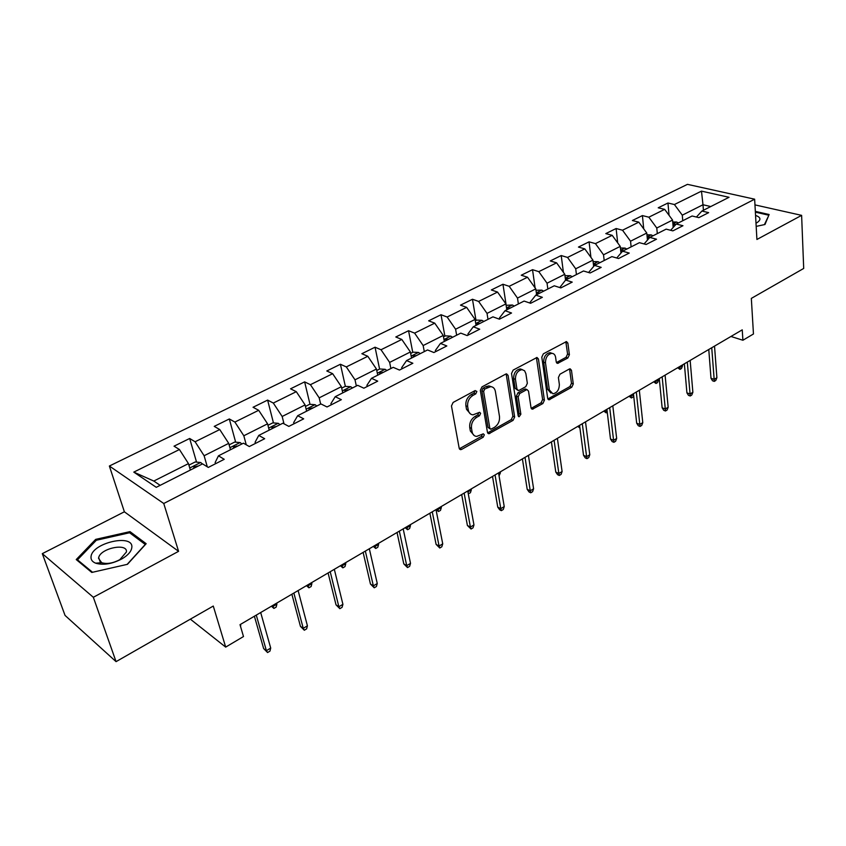 <?xml version="1.0" encoding="UTF-8"?>
<svg xmlns="http://www.w3.org/2000/svg" width="846" height="846" viewBox="0 0 846 846"><rect width="100%" height="100%" fill="white"/><g stroke="black" fill="none" stroke-linecap="round" stroke-linejoin="round"><path stroke-width="1.27" d="M476.88 391.455L475.166 390.556L453.128 402.432L451.468 405.953L459.188 448.243L460.615 449.66L461.652 449.385L483.193 437.234L484.324 434.833L483.33 433.839L476.679 436.42C474.236 436.198 472.713 434.664 472.11 431.83L471.497 428.351C471.095 423.613 472.84 419.923 476.71 417.29L479.492 415.746L480.634 413.334L479.608 412.298L473.02 414.836C470.492 414.614 468.917 413.038 468.282 410.099L467.658 406.556C467.246 401.744 469.001 398.032 472.914 395.41L475.738 393.887L476.88 391.455M567.846 357.995L569.4 354.696L567.856 343.095L566.471 341.573L543.365 353.808L541.789 357.171L547.7 398.381L549.033 399.809L571.748 387.235L573.281 383.978L571.462 370.262L570.13 368.803L569.316 369.025L559.946 374.218L558.402 377.528L559.343 384.37C559.269 389.752 557.123 392.904 552.914 393.813L549.34 389.964L545.48 362.86C545.511 357.446 547.637 354.263 551.856 353.321C553.908 353.48 555.166 354.812 555.611 357.34L556.234 361.887L557.62 363.378L567.846 357.995L566.037 357.319L567.581 354.03L565.826 341.721M93.335 597.287L178.58 551.328L124.373 511.798L42.3 553.644L93.335 597.287L116.061 661.646L213.277 606.053L225.681 647.105L243.489 636.541L240.01 624.665L742.238 329.845L742.904 340.251L753.458 333.98L751.333 298.395L803.7 268.446L801.617 215.36L754.96 204.891M178.58 551.328L163.754 503.497L754.643 199.191L756.916 239.471L801.617 215.36M508.076 375.381L506.606 373.869L505.718 374.101L481.966 386.897L480.327 390.366L487.455 432.317L488.851 433.744L513.067 420.367L514.654 416.993L508.076 375.381L506.056 373.953M513.152 370.093L536.999 357.467L538.426 358.99L544.412 400.232L542.857 403.553L532.377 409.2L531.034 407.772L528.517 391.138L527.132 389.678L526.244 389.911L519.751 393.496L518.164 396.88L520.861 414.244L519.106 416.761L518.154 415.767L511.534 373.509L513.152 370.093M116.061 661.646L65.047 615.423L42.3 553.644M163.754 503.497L109.377 466.019L687.46 184.354L754.643 199.191M669.049 215.307L667.959 203.008L658.22 207.799L664.66 209.353L648.829 217.189L642.41 215.582L632.385 220.52L638.804 222.16L622.519 230.218L616.121 228.526L605.81 233.602L612.197 235.325L595.436 243.616L589.07 241.84L578.453 247.074L584.798 248.883L567.539 257.427L561.215 255.555L550.281 260.938L556.594 262.842L538.807 271.651L532.525 269.684L521.252 275.225L527.513 277.234L509.186 286.308L502.958 284.245L491.336 289.956L497.543 292.071L478.635 301.43L472.47 299.251L460.488 305.152L466.632 307.362L447.132 317.017L441.02 314.733L428.658 320.824L434.738 323.151L414.603 333.123L408.555 330.712L395.801 336.994L401.808 339.447L381.017 349.747L375.042 347.209L361.866 353.702L367.799 356.282L346.31 366.921L340.42 364.256L326.799 370.971L332.647 373.689L310.429 384.687L304.634 381.874L290.548 388.811L296.301 391.677L273.311 403.056L267.622 400.095L253.049 407.275L258.686 410.289L234.892 422.069L229.319 418.96L214.239 426.384L219.759 429.557L195.109 441.76L189.663 438.482L174.033 446.18L179.426 449.522L133.795 472.11L156.256 487.317L202.554 463.872L208.275 467.426L224.232 459.304L218.458 455.825L215.159 462.487L215.519 463.745M667.959 203.008L674.41 204.531L701.471 191.133L729.041 197.298L701.894 211.045L708.652 212.642L698.859 217.634L692.102 215.994L676.218 224.042L682.955 225.723L672.877 230.863L666.151 229.139L649.791 237.419L656.507 239.196L646.122 244.483L639.417 242.675L622.571 251.199L629.255 253.07L618.553 258.516L611.891 256.613L594.527 265.401L601.178 267.368L590.148 272.983L583.518 270.984L565.614 280.047L572.224 282.109L560.845 287.904L554.257 285.789L535.804 295.138L542.36 297.316L530.622 303.291L524.086 301.07L505.03 310.715L511.534 313.009L499.415 319.185L492.932 316.848L473.274 326.799L479.714 329.21L467.193 335.587L460.774 333.123L440.459 343.413L446.836 345.951L433.903 352.539L427.547 349.948L406.556 360.586L412.859 363.262L399.481 370.072L393.21 367.344L371.489 378.331L377.718 381.155L363.875 388.198L357.689 385.321L335.217 396.7L341.35 399.672L327.021 406.968L320.93 403.933L297.665 415.714L303.693 418.844L288.846 426.405L282.871 423.212L258.77 435.415L264.682 438.714L249.295 446.54L243.437 443.177L218.458 455.825M657.31 233.612L656.782 228.008L672.559 220.066L673.205 227.415M672.559 220.066L664.66 209.353M656.782 228.008L648.829 217.189M676.218 224.042L670.645 230.292M631.127 246.873L630.545 241.205L646.778 233.041L647.465 240.074M646.778 233.041L638.804 222.16M630.545 241.205L622.519 230.218M649.791 237.419L644.092 243.934M604.181 260.515L603.526 254.794L620.245 246.387L620.964 253.081M620.245 246.387L612.197 235.325M603.526 254.794L595.436 243.616M622.571 251.199L616.745 257.998M576.433 274.569L575.714 268.795L592.93 260.134L593.67 266.427M592.93 260.134L584.798 248.883M575.714 268.795L567.539 257.427M594.527 265.401L588.573 272.507M547.848 289.036L547.045 283.209L564.79 274.284L565.551 280.132M559.756 287.555L565.614 280.047M564.79 274.284L556.594 262.842M547.045 283.209L538.807 271.651M518.376 303.957L517.498 298.078L535.793 288.877L536.618 294.725M530.188 303.143L530.072 302.339L535.804 295.138M535.793 288.877L527.513 277.234M517.498 298.078L509.186 286.308M487.994 319.344L487.032 313.401L505.897 303.915L506.807 309.826M499.679 319.048L499.5 317.885L505.03 310.715M505.897 303.915L497.543 292.071M487.032 313.401L478.635 301.43M456.65 335.217L455.592 329.221L475.061 319.428L476.055 325.393M468.145 335.101L467.944 333.927L473.274 326.799M475.061 319.428L466.632 307.362M455.592 329.221L447.132 317.017M424.29 351.598L423.148 345.549L443.241 335.439L444.33 341.456M435.584 351.682L435.362 350.498L440.459 343.413M443.241 335.439L434.738 323.151M423.148 345.549L414.603 333.123M390.884 368.518L389.636 362.405L410.384 351.968L411.568 358.038M401.945 368.814L401.702 367.619L406.556 360.586M410.384 351.968L401.808 339.447M389.636 362.405L381.017 349.747M356.356 385.998L355.003 379.822L376.449 369.036L377.739 375.18M367.164 386.527L366.91 385.311L371.489 378.331M376.449 369.036L367.799 356.282M355.003 379.822L346.31 366.921M320.666 404.071L319.196 397.842L341.372 386.685L342.767 392.882M331.198 404.832L330.923 403.616L335.217 396.7M341.372 386.685L332.647 373.689M319.196 397.842L310.429 384.687M284.002 423.814L282.162 416.475L305.099 404.927L306.612 411.188M293.985 423.783L293.678 422.556L297.665 415.714M305.099 404.927L296.301 391.677M282.162 416.475L273.311 403.056M246.249 444.795L243.817 435.764L267.569 423.814L269.208 430.128M255.45 443.41L255.111 442.172L258.77 435.415M267.569 423.814L258.686 410.289M243.817 435.764L234.892 422.069M207.302 466.823L204.119 455.74L228.716 443.357L230.472 449.734M228.716 443.357L219.759 429.557M204.119 455.74L195.109 441.76M133.795 472.11L153.792 481.057L188.468 463.608L190.361 470.048M188.468 463.608L179.426 449.522M124.373 511.798L109.377 466.019M730.944 336.465L742.904 340.251M190.361 619.166L225.681 647.105M153.792 481.057L160.169 485.34M703.417 210.273L702.994 204.753L682.288 215.17L682.754 220.732M710.756 206.551L702.994 204.753L701.471 191.133M682.288 215.17L674.41 204.531M701.894 211.045L696.438 217.041M196.547 462.096L189.663 438.482M235.653 442.162L229.319 418.96M273.459 422.915L267.622 400.095M310.006 404.325L304.634 381.874M345.358 386.347L340.42 364.256M379.59 369.046L375.042 347.209M412.753 352.338L408.555 330.712M444.88 336.158L441.02 314.733M476.012 320.475L472.47 299.251M506.194 305.258L502.958 284.245M535.116 287.936L532.525 269.684M563.415 272.37L561.215 255.555M590.931 257.364L589.07 241.84M617.686 242.865L616.121 228.526M643.721 228.864L642.41 215.582M127.45 564.314L146.168 543.703L129.998 531.626L95.683 539.367L76.225 559.566L91.78 572.446L127.45 564.314M756.176 226.39L764.974 224.507L769.12 214.524L755.33 211.373M96.084 540.52L95.683 539.367M130.612 533.509L129.998 531.626M475.103 390.693L473.961 393.126L471.137 394.648C467.235 397.26 465.48 400.972 465.892 405.784L467.658 406.556M470.471 413.958L466.516 409.316L465.892 405.784M474.162 435.51L470.355 431.016L469.742 427.547C469.34 422.82 471.074 419.14 474.944 416.507L477.736 414.963L478.868 412.552M459.357 448.782L481.437 436.42L482.569 434.061M487.624 432.877L511.291 419.595L512.877 416.232L506.278 374.662M484.758 389.012L483.616 391.434L489.823 428.224L490.807 429.218L494.371 427.42C498.135 424.819 499.849 421.181 499.5 416.528L495.386 391.455C494.783 388.462 493.197 386.855 490.648 386.654L484.758 389.012L482.981 388.261L481.839 390.683L483.616 391.434M490.151 428.933L488.057 427.431L481.839 390.683M491.336 386.717L488.861 385.903L485.911 386.675L487.698 387.415M482.981 388.261L485.911 386.675M531.193 408.343L541.07 402.812L542.624 399.502L536.406 357.583M526.54 389.773L524.457 389.181L517.964 392.766L516.377 396.14L519.084 413.483L520.861 414.244M518.143 415.724L519.084 413.483M525.884 373.646L524.562 370.738L522.024 369.628C517.636 370.58 515.436 373.805 515.436 379.325L516.938 389.033L518.365 390.503L519.254 390.27L525.757 386.685L527.344 383.312L525.884 373.646M522.331 369.639L520.227 368.919C515.838 369.861 513.638 373.097 513.649 378.606L515.436 379.325M517.488 390.143L515.161 388.303L513.649 378.606M556.435 362.564L566.037 357.319M552.057 353.332L550.048 352.645C545.829 353.586 543.703 356.758 543.671 362.173L545.48 362.86M550.926 393.073L547.552 389.245L543.671 362.173M547.87 398.963L569.95 386.537L571.484 383.28L569.654 369.586L571.462 370.262M188.912 465.131L195.183 461.969L200.745 462.529L202.374 463.968M197.467 466.453L193.671 466.823L194.358 468.028M240.296 625.628L240.476 624.39M240.75 625.363L240.518 626.4M254.392 616.216L263.635 648.565L266.395 650.68L256.275 615.116M270.709 648.057L269.969 651.103L267.579 652.552L266.395 650.68L270.709 648.057L260.684 612.525M267.579 652.552L263.635 648.565M131.817 547.51C133.774 533.34 91.886 542.783 91.03 556.763C90.744 559.661 92.277 561.797 95.63 563.172C103.381 565.456 112.232 563.975 122.173 558.73C128.137 555.113 131.352 551.38 131.817 547.51M126.414 552.004C127.82 542.688 100.78 548.071 98.686 557.546L98.527 558.339L101.7 562.717C106.998 564.271 113.026 563.256 119.794 559.682L126.414 552.004M92.542 572.277L77.494 559.841L96.338 540.256L129.586 532.747L145.258 544.464L127.154 564.388M77.885 560.951L77.494 559.841M755.996 223.185L756.853 222.741C761.326 219.78 760.903 217.327 755.552 215.392M768.432 216.164L764.424 224.624M755.372 212.135L768.38 215.117M229.129 444.859L234.659 442.077L240.211 442.585L241.85 443.981M237.123 446.371L233.411 446.709L234.12 447.894M271.926 605.926L272.793 606.54L276.896 604.129L276.631 603.166M276.896 604.129L276.177 607.09L273.903 608.433L272.518 605.577M273.903 608.433L271.45 606.212M267.96 425.295L272.793 422.863L278.313 423.328L279.984 424.671M275.405 426.987L271.778 427.283L272.507 428.457M307.035 585.316L307.912 585.908L311.888 583.571L311.645 582.608M311.888 583.571L311.138 586.521L308.927 587.811L307.658 584.946M308.927 587.811L306.474 585.644M291.87 594.22L300.436 626.336L303.249 628.345L293.869 593.046M307.415 625.818L306.633 628.842L304.317 630.249L303.249 628.345L307.415 625.818L298.12 590.55M304.317 630.249L300.436 626.336M328.089 572.953L336.021 604.837L338.876 606.762L330.204 571.716M342.916 604.319L342.091 607.322L339.849 608.676L338.876 606.762L342.916 604.319L334.318 569.305M339.849 608.676L336.021 604.837M305.459 406.408L309.636 404.293L315.135 404.716L316.816 406.017M312.396 408.258L308.853 408.523L309.604 409.675M341.033 565.361L341.921 565.921L345.781 563.658L345.549 562.706M345.781 563.658L344.988 566.587L342.852 567.846L341.689 564.969M342.852 567.846L340.409 565.72M341.699 388.145L345.274 386.347L350.741 386.728L352.444 387.976M348.171 390.143L344.692 390.376L345.464 391.518M373.985 546.019L374.884 546.558L378.617 544.359L378.405 543.418M378.617 544.359L377.802 547.267L375.73 548.494L374.672 545.617M375.73 548.494L373.298 546.421M376.756 370.485L379.748 368.972L385.194 369.321L386.908 370.527M382.773 372.631L379.368 372.832L380.15 373.953M405.921 527.27L406.841 527.788L410.458 525.652L410.268 524.721M410.458 525.652L409.612 528.539L407.603 529.723L406.64 526.846M407.603 529.723L405.171 527.703M363.124 552.385L370.453 584.026L373.361 585.866L365.345 551.084M377.263 583.507L376.407 586.49L374.239 587.801L373.361 585.866L377.263 583.507L369.321 548.747M374.239 587.801L370.453 584.026M397.038 532.483L403.796 563.88L406.736 565.646L399.344 531.129M410.522 563.351L409.633 566.323L407.529 567.592L406.736 565.646L410.522 563.351L403.193 528.866M407.529 567.592L403.796 563.88M429.874 513.205L436.092 544.369L439.074 546.061L432.264 511.798M442.733 543.841L441.813 546.78L439.783 548.018L439.074 546.061L442.733 543.841L435.997 509.609M439.783 548.018L436.092 544.369M461.673 494.54L467.394 525.461L470.408 527.069L464.147 493.081M473.961 524.922L473.009 527.841L471.042 529.036L470.408 527.069L473.961 524.922L467.764 490.966M471.042 529.036L467.394 525.461M492.509 476.435L497.755 507.124L500.779 508.668L495.058 474.944M504.227 506.574L503.264 509.482L501.35 510.646L500.779 508.668L504.227 506.574L498.558 472.882M501.35 510.646L499.669 509.778L497.755 507.124M522.405 458.892L527.195 489.326L530.252 490.807L525.028 457.348M533.593 488.787L532.599 491.663L530.749 492.795L530.252 490.807L533.593 488.787L528.422 455.36M530.749 492.795L529.057 491.97L527.195 489.326M551.412 441.866L555.78 472.068L558.857 473.485L554.088 440.29M562.104 471.518L561.088 474.373L559.28 475.473L558.857 473.485L562.104 471.518L557.387 438.355M559.28 475.473L557.577 474.68L555.78 472.068M579.563 425.337L583.529 455.296L586.616 456.66L582.302 423.73M589.778 454.746L588.742 457.591L586.987 458.648L586.616 456.66L589.778 454.746L585.506 421.847M586.987 458.648L585.273 457.898L583.529 455.296M606.899 409.284L610.484 439.011L613.593 440.311L609.702 407.645M616.66 438.461L615.602 441.284L613.9 442.31L613.593 440.311L616.66 438.461L612.811 405.816M613.9 442.31L612.176 441.591L610.484 439.011M633.453 393.697L636.678 423.19L639.798 424.438L636.308 392.026M642.78 422.63L641.712 425.432L640.052 426.437L639.798 424.438L642.78 422.63L639.322 390.249M640.052 426.437L638.318 425.739L636.678 423.19M659.267 378.543L662.143 407.804L665.284 408.999L662.164 376.851M668.171 407.243L667.092 410.024L665.485 410.997L665.284 408.999L668.171 407.243L665.093 375.127M665.485 410.997L663.74 410.331L662.143 407.804M684.361 363.812L686.91 392.84L690.061 393.982L687.301 362.088M692.874 392.28L691.774 395.04L690.209 395.991L690.061 393.982L692.874 392.28L690.156 360.417M690.209 395.991L688.464 395.346L686.91 392.84M410.67 353.395L413.123 352.158L418.537 352.465L420.261 353.639M416.253 355.669L412.922 355.849L413.715 356.959M436.906 509.081L437.826 509.578L441.348 507.505L441.168 506.574M441.348 507.505L440.47 510.381L438.514 511.523L437.646 508.647M438.514 511.523L436.102 509.546M443.494 336.856L445.44 335.873L450.833 336.148L452.568 337.29M448.687 339.246L445.419 339.405L446.223 340.494M467.933 491.886L471.317 489.897L471.148 488.977M471.317 489.897L470.408 492.753L468.272 493.736M468.515 493.863L467.997 492.192M475.293 320.835L476.763 320.095L481.987 320.327L483.87 321.438M480.105 323.341L476.901 323.479L477.726 324.547M498.717 473.802L500.409 472.808L500.261 471.888M500.409 472.808L499.066 475.875M506.109 305.3L512.454 305.004L514.209 306.072M510.561 307.923L507.42 308.039L508.256 309.086M528.56 456.258L528.528 455.296M535.983 290.252L541.874 290.136L543.64 291.172M540.097 292.959L537.009 293.065L537.855 294.101M551.539 442.786L551.053 442.067M564.959 275.648L570.426 275.711L572.192 276.716M568.755 278.45L565.72 278.535L566.587 279.55M578.823 425.771L579.669 426.12M579.922 428.044L577.786 426.373M593.099 261.573L598.143 261.71L599.909 262.683M596.578 264.364L593.596 264.438L594.484 265.454M604.858 410.479L605.821 410.87L605.715 409.982M607.248 412.192L606.138 412.848L605.821 410.87L607.005 410.173M606.138 412.848L603.79 411.114M620.425 248.005L625.057 248.1L626.833 249.052M620.753 251.103L621.884 252.013M623.597 250.691L620.71 250.638M630.185 395.611L631.158 395.981L631.063 395.103M633.643 395.357L633.02 397.028L631.423 397.969L631.158 395.981L633.548 394.574M631.423 397.969L629.075 396.266M646.957 234.818L651.209 234.892L652.985 235.801M647.264 238.001L648.47 238.932M649.844 237.398L647.179 237.155M654.836 381.144L655.809 381.504L658.611 379.854L658.526 378.976M658.611 379.854L657.575 382.561L656.02 383.481L655.724 380.626M656.02 383.481L653.694 381.821M672.729 221.99L676.631 222.043L678.407 222.932M673.014 225.184L674.273 226.22M675.626 224.698L672.919 224.137M678.83 367.058L679.814 367.397L682.542 365.8L682.458 364.933M682.542 365.8L681.485 368.486L679.973 369.374L679.729 366.53M679.973 369.374L677.657 367.746M708.768 349.483L711 378.278L714.161 379.378L711.74 347.738M716.9 377.718L715.79 380.457L714.267 381.387L714.161 379.378L716.9 377.718L714.521 346.109M714.267 381.387L712.512 380.774L711 378.278M471.137 394.648L472.914 395.41M466.516 409.316L468.282 410.099M477.736 414.963L479.492 415.746M474.944 416.507L476.71 417.29M469.742 427.547L471.497 428.351M470.355 431.016L472.11 431.83M481.437 436.42L483.193 437.234M459.907 448.56L461.652 449.385M473.961 393.126L475.738 393.887M512.877 416.232L514.654 416.993M511.291 419.595L513.067 420.367M488.079 432.676L489.834 433.48M488.057 427.431L489.823 428.224M536.628 358.302L538.426 358.99M542.624 399.502L544.412 400.232M541.07 402.812L542.857 403.553M531.5 408.206L533.276 408.956M524.457 389.181L526.244 389.911M517.964 392.766L519.751 393.496M516.377 396.14L518.164 396.88M515.161 388.303L516.938 389.033M556.626 362.469L558.434 363.156M547.552 389.245L549.34 389.964M571.484 383.28L573.281 383.978M569.95 386.537L571.748 387.235M548.113 398.847L549.9 399.576M566.037 342.44L567.856 343.095M567.581 354.03L569.4 354.696M200.608 462.508L189.758 467.997M197.224 466.569L197.065 466.019M240.063 442.574L229.911 447.703M236.859 446.508L236.711 445.958M278.175 423.317L268.679 428.108M275.13 427.124L274.992 426.585M314.998 404.705L306.125 409.189M312.111 408.407L311.984 407.857M350.604 386.717L342.323 390.905M347.865 390.302L347.748 389.763M385.057 369.311L377.327 373.213M382.455 372.779L382.35 372.251M418.4 352.465L411.188 356.103M450.696 336.137L443.981 339.532M481.987 320.327L475.738 323.489M512.316 305.004L506.511 307.933M541.747 290.136L536.353 292.853M570.299 275.711L565.297 278.228M598.016 261.7L593.395 264.037M624.93 248.1L620.668 250.257M651.082 234.881L647.158 236.869M649.485 237.779L649.421 237.102M676.504 222.043L672.898 223.862M675.034 225.374L674.928 224.19M459.621 449.184L460.615 449.66M487.92 433.311L488.851 433.744M488.861 385.903L490.648 386.654M531.542 408.84L532.377 409.2M525.334 388.949L527.132 389.678M518.492 416.507L519.106 416.761M520.227 368.919L522.024 369.628M556.816 363.071L557.62 363.378M550.048 352.645L551.856 353.321M548.229 399.481L549.033 399.809M193.861 467.489L193.671 466.823M100.188 561.913L98.686 557.546M119.794 559.682L122.173 558.73M101.7 562.717L95.63 563.172M755.996 223.143L756.853 222.741M233.581 447.333L233.411 446.709M271.926 427.865L271.778 427.283M308.98 409.052L308.853 408.523"/></g></svg>
